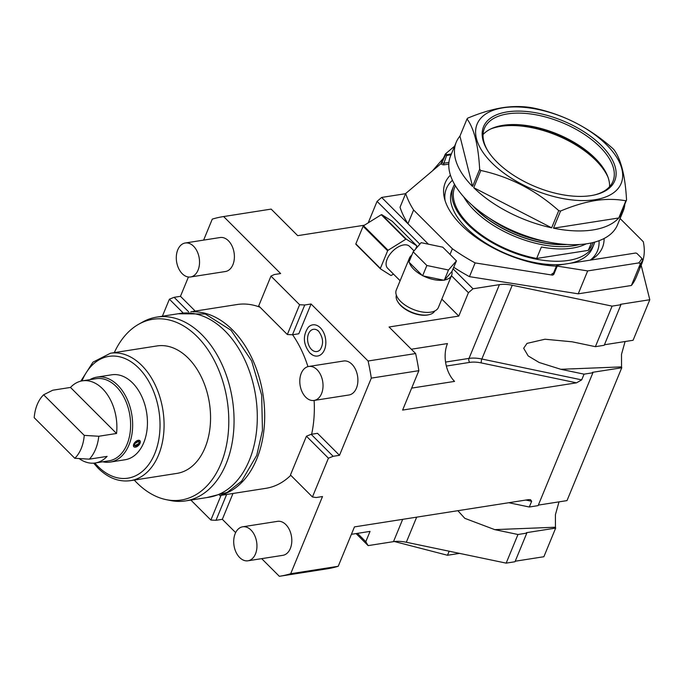 <?xml version="1.0" encoding="UTF-8"?>
<svg xmlns="http://www.w3.org/2000/svg" width="684" height="684" viewBox="0 0 684 684"><rect width="100%" height="100%" fill="white"/><g stroke="black" fill="none" stroke-linecap="round" stroke-linejoin="round"><path stroke-width="1.03" d="M428.406 244.188L407.946 223.728A127.566 64.168 22.4 0 1 400.037 207.243L405.697 193.495L440.898 163.724L445.464 153.891L454.595 146.171M450.021 254.439L452.372 248.745L413.606 209.988L407.946 223.728L381.646 197.437L405.621 193.683M432.408 170.906L443.583 158.047M451.962 148.402L453.56 147.051M620.106 218.538L643.302 241.734A127.566 64.168 -157.6 0 1 641.772 263.75A127.566 64.168 -157.6 0 1 639.779 267.777L642.721 260.373A127.566 64.168 -157.6 0 1 640.361 263.733L638.77 262.913L587.676 270.915L578.236 293.821L469.463 276.652L475.132 262.913L552.287 275.088A2.582 1.3 -157.6 0 1 552.792 273.403L553.433 273.301M578.236 293.821L631.383 285.493A127.566 64.168 22.4 0 0 636.111 277.49L641.772 263.75M620.927 304.739L612.103 306.124L595.388 346.668L604.22 345.283L620.927 304.739L620.508 304.32L649.8 299.729L641.156 265.255M612.103 306.124L512.248 285.254A28.668 14.415 22.4 0 0 499.414 284.647L469.01 358.399A28.668 14.415 -157.6 0 1 481.844 359.014L581.699 379.877L576.526 382.835L402.611 410.075L418.847 370.677L371.309 378.124A182.03 121.222 81.1 0 0 368.095 360.998L311.083 303.995L304.739 304.987L299.609 304.739L270.967 276.105L274.293 274.541L280.628 273.549L223.617 216.546L271.155 209.099L297.711 235.655L364.41 225.207M453.124 268.906L473.003 288.776L499.414 284.647M453.783 267.307A127.566 64.168 22.4 0 0 469.463 276.652M631.383 285.493L640.361 263.733M587.676 270.915L557.793 266.196L557.024 266.563L553.809 274.352L552.287 275.088M452.372 248.745A127.566 64.168 22.4 0 0 475.132 262.913M473.003 288.776L468.42 292.709L451.466 275.755M419.848 244.154L377.064 201.37L381.646 197.437M468.42 292.709L458.793 316.076L389.068 326.995L415.633 353.551A182.03 121.222 81.1 0 1 418.847 370.677M458.793 316.076L441.83 299.122M368.095 360.998L415.633 353.551M396.361 295.18A20.785 10.457 22.4 0 0 397.806 301.798L398.259 302.516A19.922 10.021 22.4 0 0 400.781 305.594A19.922 10.021 22.4 0 0 428.218 314.862L429.056 314.674A20.785 10.457 22.4 0 0 434.742 310.998M261.681 558.648L279.346 576.313A182.03 121.222 81.1 0 0 279.645 576.261A182.03 121.222 81.1 0 0 290.683 573.731L322.497 496.541L316.162 497.533L312.443 496.969L328.423 458.194L333.159 456.305L339.495 455.313L371.309 378.124M232.979 493.48L222.334 519.31L235.647 532.614M195.231 311.083L180.465 296.317L188.425 277.003M223.617 216.546A182.03 121.222 -98.9 0 0 223.317 216.597A182.03 121.222 -98.9 0 0 212.279 219.119L203.627 240.11M304.739 304.987L292.47 334.767L298.805 333.775L311.083 303.995M339.495 455.313L317.504 433.323L311.16 434.314L333.159 456.305M292.59 334.741A93.024 61.945 81.1 0 1 307.945 366.633M314.127 400.439A93.024 61.945 81.1 0 1 311.639 434.237M290.768 475.303A93.024 61.945 81.1 0 1 265.871 488.325L219.598 495.575M260.031 307.219A93.024 61.945 -98.9 0 0 237.091 304.525L190.81 311.776M190.571 276.969L225.438 271.514A17.203 11.457 -98.9 0 0 234.287 259.014A17.203 11.457 -98.9 0 0 228.439 240.777A17.203 11.457 -98.9 0 0 220.111 237.528L185.253 242.991A17.203 11.457 -98.9 0 0 176.404 255.491A17.203 11.457 -98.9 0 0 182.252 273.72A17.203 11.457 81.1 0 0 190.571 276.969A17.203 11.457 81.1 0 0 199.429 264.469A17.203 11.457 81.1 0 0 193.581 246.24A17.203 11.457 -98.9 0 0 185.253 242.991M314.076 400.448L348.934 394.993A17.203 11.457 -98.9 0 0 357.792 382.493A17.203 11.457 -98.9 0 0 351.944 364.256A17.203 11.457 -98.9 0 0 343.616 361.007L308.758 366.462A17.203 11.457 -98.9 0 0 299.9 378.962A17.203 11.457 -98.9 0 0 305.748 397.199A17.203 11.457 81.1 0 0 314.076 400.448A17.203 11.457 81.1 0 0 322.925 387.948A17.203 11.457 81.1 0 0 317.077 369.711A17.203 11.457 -98.9 0 0 308.758 366.462M247.993 560.786L282.851 555.331A17.203 11.457 -98.9 0 0 291.7 542.831A17.203 11.457 -98.9 0 0 285.852 524.594A17.203 11.457 -98.9 0 0 277.524 521.345L242.666 526.808A17.203 11.457 -98.9 0 0 233.817 539.3A17.203 11.457 -98.9 0 0 239.665 557.537A17.203 11.457 81.1 0 0 247.993 560.786A17.203 11.457 81.1 0 0 256.842 548.286A17.203 11.457 81.1 0 0 250.994 530.049A17.203 11.457 -98.9 0 0 242.666 526.808M312.528 355.005L309.784 352.901C303.183 344.283 302.653 335.776 308.202 327.371A15.783 10.508 81.1 0 1 320.368 327.824A15.783 10.508 81.1 0 1 325.08 348.045A15.783 10.508 81.1 0 1 312.528 355.005A15.783 10.508 81.1 0 1 309.98 353.038M312.443 496.969L290.452 474.978L306.432 436.204L311.16 434.314M290.683 573.731L338.221 566.284L354.457 526.894L528.381 499.653L530.468 499.645L531.665 501.278L529.305 507.006L538.128 505.621L592.891 372.771L584.059 374.157L581.699 379.877M328.423 458.194L306.432 436.204M411.657 388.11L454.561 381.39A27.232 18.135 81.1 0 1 447.464 343.565L411.306 349.225M595.388 346.668L572.14 341.803L545.182 339.247M584.059 374.157L560.812 369.292L539.18 362.503L528.185 355.937L523.67 348.267L527.013 343.385L544.815 339.264M604.434 344.762L633.093 340.273L649.8 299.729M559.008 501.868L555.417 514.684L555.451 527.227L494.72 529.63L464.821 518.335L457.861 510.691M538.351 505.1L567.002 500.611L621.756 367.761L621.542 366.889L560.812 369.292M625.099 341.521L621.5 354.346L621.542 366.889M515.214 561.222L543.874 556.733L555.673 528.099L555.451 527.227M356.09 533.571L368.129 545.618L393.488 541.643A28.668 14.415 -157.6 0 1 406.313 542.258L506.169 563.129L515.001 561.744L526.8 533.11L517.976 534.495L494.72 529.63M526.8 533.11L526.381 532.691L555.673 528.099M506.169 563.129L517.976 534.495M357.458 533.358L365.795 541.694L368.129 545.618M365.795 541.694L370.044 531.391L351.405 534.307M338.221 566.284A182.03 121.222 81.1 0 1 327.183 568.814L279.645 576.261M190.879 500.072L210.869 520.054L215.999 520.302L222.334 519.31M226.643 494.472L215.999 520.302M210.869 520.054L221.052 495.353M188.664 311.844L174.121 297.309L180.465 296.317M174.121 297.309L169.393 299.199L162.373 316.23M169.393 299.199L182.782 312.588M377.064 201.37L368.214 222.847M270.556 209.193A182.03 121.222 81.1 0 1 270.855 209.15A182.03 121.222 81.1 0 1 271.155 209.099M529.305 507.006L508.785 502.723M592.891 372.771L592.464 372.344L621.756 367.761M449.166 551.21L447.498 555.263L459.537 553.382M394.394 541.523L447.498 555.263M270.967 276.105L258.697 305.885L287.34 334.519L299.609 304.739M292.47 334.767L287.34 334.519M193.059 311.81A93.024 61.945 -98.9 0 1 232.466 329.876A93.024 61.945 81.1 0 1 264.426 424.413A93.024 61.945 81.1 0 1 221.736 494.848M156.807 317.102L180.046 313.46A93.024 61.945 -98.9 0 1 225.07 331.03A93.024 61.945 81.1 0 1 256.697 429.655A93.024 61.945 81.1 0 1 208.834 497.259L185.595 500.902A93.024 61.945 -98.9 0 0 233.458 433.297A93.024 61.945 -98.9 0 0 201.831 334.673A93.024 61.945 -98.9 0 0 156.807 317.102A93.024 61.945 -98.9 0 0 142.58 322.061L138.826 324.165A91.485 60.919 -98.9 0 0 114.305 352.628M134.269 480.074A91.485 60.919 -98.9 0 0 136.843 482.767A91.485 60.919 -98.9 0 0 166.323 499.679L170.538 500.526A93.024 61.945 -98.9 0 0 185.595 500.902M166.323 499.679A91.485 60.919 -98.9 0 0 226.729 443.95A91.485 60.919 -98.9 0 0 197.103 336.562A91.485 60.919 -98.9 0 0 138.826 324.165M110.509 353.226L156.995 345.942A64.501 42.955 -98.9 0 1 188.211 358.125A64.501 42.955 81.1 0 1 210.142 426.508A64.501 42.955 81.1 0 1 176.951 473.388L130.473 480.664A64.501 42.955 -98.9 0 0 163.664 433.793A64.501 42.955 -98.9 0 0 141.733 365.41A64.501 42.955 -98.9 0 0 110.509 353.226L92.956 362.161L80.806 381.159M89.912 379.663A42.998 28.634 81.1 0 1 96.94 377.115L111.723 374.798A42.998 28.634 81.1 0 1 132.542 382.92A42.998 28.634 81.1 0 1 147.163 428.509A42.998 28.634 81.1 0 1 125.035 459.759L110.244 462.076A42.998 28.634 81.1 0 1 102.78 461.794M96.94 377.115A42.998 28.634 81.1 0 1 117.751 385.229A42.998 28.634 81.1 0 1 128.968 444.959A42.998 28.634 81.1 0 1 110.244 462.076M133.808 446.72L133.722 444.215L139.887 440.641M79.122 458.554A41.562 27.676 -98.9 0 0 95.23 462.974L108.961 460.819A41.562 27.676 81.1 0 0 127.062 444.284A41.562 27.676 -98.9 0 0 124.958 399.268A41.562 27.676 -98.9 0 0 96.102 378.688L82.371 380.843A41.562 27.676 -98.9 0 0 70.495 387.435L52.745 390.213L43.639 394.788A37.269 24.812 -98.9 0 0 34.2 417.693L74.804 458.289A37.269 24.812 -98.9 0 0 84.243 435.383L98.795 436.255L116.545 433.476A41.562 27.676 -98.9 0 0 82.371 380.843M95.23 462.974A41.562 27.676 -98.9 0 0 107.106 456.382L89.356 459.161A41.562 27.676 -98.9 0 0 95.58 449.217A41.562 27.676 -98.9 0 0 98.795 436.255M89.356 459.161L74.804 458.289M70.495 387.435L116.545 433.476M43.639 394.788L84.243 435.383M133.722 444.215A4.301 2.368 135 0 0 133.85 446.763A4.301 2.368 135 0 0 137.031 446.575A4.301 2.368 135 0 0 140.058 443.223A4.301 2.368 135 0 0 139.929 440.684A4.301 2.368 135 0 0 136.749 440.864A4.301 2.368 135 0 0 133.722 444.215M134.774 444.053A2.864 1.582 -45 0 1 136.791 441.821A2.864 1.582 -45 0 1 138.92 441.693A2.864 1.582 -45 0 1 139.006 443.394A2.864 1.582 -45 0 1 136.988 445.626A2.864 1.582 -45 0 1 134.859 445.746A2.864 1.582 -45 0 1 134.774 444.053M134.842 445.729L139.006 443.394L138.895 441.676M317.06 330.047L318.684 331.304C323.301 337.802 323.788 343.949 320.146 349.746A11.252 7.49 81.1 0 1 311.468 349.421A11.252 7.49 81.1 0 1 308.108 335.006A11.252 7.49 81.1 0 1 317.06 330.047A11.252 7.49 81.1 0 1 318.564 331.142M397.806 301.798A20.785 10.457 22.4 0 0 400.431 305.013A20.785 10.457 22.4 0 0 429.056 314.674M411.811 255.158A22.786 11.466 22.4 0 0 409.502 257.962L396.284 290.033A22.786 11.466 22.4 0 0 406.108 305.748A22.786 11.466 22.4 0 0 430.8 312.161A22.786 11.466 22.4 0 0 438.418 307.398L451.637 275.336A22.786 11.466 22.4 0 0 451.927 271.48L456.442 260.861L442.77 247.189L421.139 242.666L413.187 251.823L426.867 265.495L448.49 270.009L456.442 260.861M413.187 251.823L408.938 262.126L409.4 262.588A22.786 11.466 22.4 0 0 422.156 275.336L423.345 275.951A22.786 11.466 22.4 0 0 443.514 280.166L444.514 280.012A22.786 11.466 22.4 0 0 451.637 275.336M400.114 280.731L387.64 268.256A15.476 8.524 -45 0 1 387.17 259.099A15.476 8.524 135 0 1 398.062 247.035A15.476 8.524 135 0 1 409.528 246.36L414.025 250.857M409.502 257.962A22.786 11.466 22.4 0 0 409.169 261.587M444.514 280.012L451.927 271.48M444.241 280.32L448.49 270.009M423.345 275.951L443.514 280.166M422.618 275.797L426.867 265.495M409.4 262.588L422.156 275.336M415.65 248.993L416.795 246.214A22.649 12.474 135 0 0 416.736 245.787L406.287 239.178A22.649 12.474 135 0 0 405.792 239.255L388.076 250.276A22.649 12.474 135 0 0 387.64 250.78L380.372 268.402L355.842 243.88L363.101 226.259A22.649 12.474 135 0 1 363.546 225.746L381.262 214.733A22.649 12.474 135 0 1 381.757 214.648L392.206 221.257L416.736 245.787M380.372 268.402A22.649 12.474 -45 0 0 380.432 268.838L390.872 275.447A22.649 12.474 -45 0 0 391.376 275.361L393.454 274.07M380.432 268.838L355.894 244.308A22.649 12.474 -45 0 1 355.842 243.88M406.287 239.178L381.757 214.648M405.792 239.255L381.262 214.733M388.076 250.276L363.546 225.746M387.64 250.78L363.101 226.259M405.697 193.495A127.566 64.168 22.4 0 0 413.606 209.988M450.431 175.155A85.004 42.759 22.4 0 0 444.344 197.915A85.004 42.759 22.4 0 0 556.383 266.144M590.343 260.125A85.004 42.759 22.4 0 0 592.387 258.937A85.004 42.759 22.4 0 0 604.1 238.494M445.01 154.575L447.088 155.43L451.038 154.815M445.464 153.891L446.943 154.635L451.397 153.934M557.588 265.255L557.46 265.862L557.588 265.255L635.752 253.012L636.898 253.422L641.968 258.492L642.721 260.373M641.968 258.492A126.13 63.45 -157.6 0 1 638.77 262.913M557.503 265.272L556.844 266.392L557.793 266.196M557.546 265.264L556.981 265.392L557.024 266.563M445.07 200.592A81.695 41.091 -157.6 0 1 452.457 180.311M590.198 260.151A81.695 41.091 22.4 0 0 599.03 240.717M570.174 263.289A75.967 38.21 22.4 0 0 592.464 247.976L593.883 244.547A75.967 38.21 22.4 0 0 594.704 242.11M563.821 264.281A75.967 38.21 -157.6 0 1 483.024 241.341A75.967 38.21 -157.6 0 1 452.004 190.084L453.415 186.647A75.967 38.21 -157.6 0 1 454.552 184.347M453.415 186.647A75.967 38.21 -157.6 0 0 486.162 239.032A75.967 38.21 -157.6 0 0 568.481 260.416A75.967 38.21 22.4 0 0 593.883 244.547M591.361 242.931L588.291 250.37L536.658 258.458A74.53 37.492 -157.6 0 1 454.74 187.194L455.356 185.706M588.291 250.37A74.53 37.492 22.4 0 0 592.558 244L593.173 242.512M586.179 243.855A74.53 37.492 -157.6 0 1 572.354 248.121A74.53 37.492 -157.6 0 1 541.386 247.009L536.658 258.458M463.684 196.812A74.53 37.492 22.4 0 0 573.303 245.83A74.53 37.492 22.4 0 0 579.433 244.521M472.559 205.585A73.094 36.774 22.4 0 0 566.959 244.496M490.702 128.977A71.666 36.047 -157.6 0 1 500.705 126.352A71.666 36.047 22.4 0 1 608.067 177.353M625.869 200.797C616.13 199.018 605.981 198.933 595.431 200.549C584.769 202.267 573.149 205.764 560.572 211.023A90.297 45.418 22.4 0 1 558.734 210.638C535.692 190.135 509.725 176.746 480.818 170.478A90.297 45.418 22.4 0 1 479.655 169.316L472.567 186.501A90.297 45.418 -157.6 0 1 456.219 142.246L450.551 155.986A90.297 45.418 22.4 0 0 489.47 218.256A90.297 45.418 22.4 0 0 587.325 243.684A90.297 45.418 22.4 0 0 617.515 224.805L623.184 211.065A90.297 45.418 -157.6 0 1 619.465 217.196L626.544 200.019A90.297 45.418 22.4 0 1 625.869 200.797L618.781 217.974A90.297 45.418 -157.6 0 1 592.994 229.935A90.297 45.418 -157.6 0 1 553.493 228.199L618.781 217.974M626.544 200.019C625.261 176.104 621.055 159.312 613.907 149.634A90.297 45.418 22.4 0 0 612.744 148.471C589.702 127.968 563.727 114.587 534.82 108.32A90.297 45.418 22.4 0 0 532.981 107.935C523.311 106.157 513.162 106.08 502.543 107.687C491.958 109.389 480.339 112.877 467.694 118.161A90.297 45.418 22.4 0 0 467.018 118.939L459.939 136.116A90.297 45.418 -157.6 0 0 456.219 142.246M624.86 204.097A90.297 45.418 -157.6 0 1 623.184 211.065M595.106 199.711A77.882 39.176 22.4 0 0 606.546 144.76A77.882 39.176 22.4 0 0 503.176 107.79A77.882 39.176 22.4 0 0 491.736 162.741A77.882 39.176 22.4 0 0 595.106 199.711M560.572 211.023L553.493 228.199M558.734 210.638L551.655 227.815A90.297 45.418 -157.6 0 1 473.73 187.664L480.818 170.478M479.655 169.316C478.373 145.41 474.166 128.618 467.018 118.939M591.01 195.615A70.948 35.688 22.4 0 0 594.567 194.94A70.948 35.688 22.4 0 0 599.936 144.102A70.948 35.688 22.4 0 0 507.271 111.885A70.948 35.688 22.4 0 0 487.889 150.967A70.948 35.688 22.4 0 0 591.01 195.615M593.866 195.094A69.511 34.969 22.4 0 0 612.941 181.388A69.511 34.969 22.4 0 0 582.973 133.448A69.511 34.969 22.4 0 0 507.639 113.877A69.511 34.969 22.4 0 0 484.4 128.404A69.511 34.969 22.4 0 0 488.273 151.574M609.564 186.689A69.511 34.969 22.4 0 0 603.963 169.076A69.511 34.969 22.4 0 0 502.92 125.334A69.511 34.969 22.4 0 0 499.44 125.993A69.511 34.969 22.4 0 0 483.058 134.551M498.85 126.13A70.751 35.594 -157.6 0 1 501.782 125.591A70.751 35.594 -157.6 0 1 604.288 169.589M551.655 227.815L473.73 187.664M472.567 186.501L459.939 136.116M445.558 362.075L469.01 358.399A2.864 1.907 81.1 0 0 469.763 362.383A25.795 12.979 -157.6 0 1 481.305 362.93L576.526 382.835M446.353 366.051L469.763 362.383M481.305 362.93A2.864 0.864 101.8 0 1 481.844 359.014L512.248 285.254M393.488 541.643L402.679 519.336M531.665 501.278L525.799 500.055M406.313 542.258L416.667 517.147M94.871 463.025A61.628 41.04 -98.9 0 0 98.077 466.522A61.628 41.04 -98.9 0 0 154.755 453.637A61.628 41.04 -98.9 0 0 138.681 368.026A61.628 41.04 -98.9 0 0 82.003 380.902M440.898 163.724A2.582 1.3 22.4 0 0 444.181 164.81L448.798 164.092M444.181 164.81A1.146 0.761 81.1 0 1 443.882 163.22L448.926 162.433M446.943 154.635L443.882 163.22A1.436 0.718 22.4 0 1 441.975 162.544L445.797 154.225M441.171 163.433A1.146 0.633 135 0 0 441.975 162.544L441.804 162.364M553.809 274.352L556.844 266.392M553.347 273.617L553.365 273.463A1.436 0.718 -157.6 0 0 553.638 274.173A1.146 0.633 -45 0 1 552.826 275.071M553.253 273.626A1.146 0.761 81.1 0 1 552.792 273.403M565.48 244.393A72.812 36.628 -157.6 0 1 473.679 206.559M546.413 241.649A71.666 36.047 -157.6 0 1 489.137 218.042M600.937 164.998A72.453 36.449 22.4 0 0 504.459 125.232M223.317 216.597L270.855 209.15M178.148 313.759L205.38 314.016L231.081 330.304L251.618 360.853L261.664 395.078L262.459 430.501L256.748 455.322L241.606 481.16L227.182 492.429L206.936 497.559M93.648 463.154L98.163 468.215C108.157 478.039 118.922 482.186 130.473 480.664M553.365 273.463L556.579 265.674"/></g></svg>
